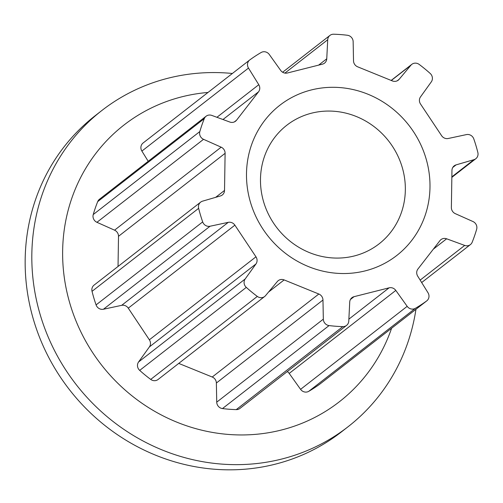 <?xml version="1.0" encoding="UTF-8"?>
<svg xmlns="http://www.w3.org/2000/svg" width="503" height="503" viewBox="0 0 503 503"><rect width="100%" height="100%" fill="white"/><g stroke="black" fill="none" stroke-linecap="round" stroke-linejoin="round"><path stroke-width="0.75" d="M425.947 158.294A95.186 89.616 -127.9 0 1 365.209 270.872A95.186 89.616 -127.9 0 1 250.538 202.539A95.186 89.616 -127.9 0 1 311.275 89.962A95.186 89.616 -127.9 0 1 425.947 158.294M263.673 202.03A75.148 70.747 52.1 0 0 379.08 243.861A75.148 70.747 52.1 0 0 402.149 167.103A75.148 70.747 52.1 0 0 286.748 125.278A75.148 70.747 52.1 0 0 263.673 202.03M207.997 92.451A175.34 165.078 52.1 0 0 70.087 304.164A175.34 165.078 52.1 0 0 229.035 434.485A175.34 165.078 52.1 0 0 391.592 328.252M232.373 73.476A200.389 188.656 52.1 0 0 101.876 110.49A200.389 188.656 52.1 0 0 40.341 315.174A200.389 188.656 52.1 0 0 348.089 426.72A200.389 188.656 52.1 0 0 415.962 309.276M101.876 110.49L95.212 115.677A200.389 188.656 52.1 0 0 33.682 320.361A200.389 188.656 52.1 0 0 341.424 431.907L348.089 426.72M411.825 64.334A6.363 5.992 -127.9 0 0 410.964 65.17L399.112 79.342A6.363 5.992 52.1 0 1 398.25 80.178A6.363 5.992 52.1 0 1 392.353 80.92L357.658 66.817A6.363 5.992 52.1 0 1 353.515 60.813L353.15 41.68A6.363 5.992 -127.9 0 0 347.41 35.26A149.492 140.739 52.1 0 0 333.64 34.223A6.363 5.992 -127.9 0 0 329.924 35.424A6.363 5.992 -127.9 0 0 327.711 39.762L326.755 58.801A6.363 5.992 52.1 0 1 324.536 63.139A6.363 5.992 52.1 0 1 322.429 64.164L287.376 73.004A6.363 5.992 52.1 0 1 280.68 70.42L269.3 54.494A6.363 5.992 -127.9 0 0 261.126 52.507A149.492 140.739 52.1 0 0 249.859 59.863A6.363 5.992 -127.9 0 0 249.714 59.976A6.363 5.992 -127.9 0 0 248.482 68.081L258.781 84.705A6.363 5.992 52.1 0 1 258.548 91.816L236.523 120.223A6.363 5.992 52.1 0 1 235.53 121.217A6.363 5.992 52.1 0 1 229.84 122.04L211.782 115.407A6.363 5.992 -127.9 0 0 206.092 116.231A6.363 5.992 -127.9 0 0 204.3 118.62A149.492 140.739 52.1 0 0 199.836 131.553A6.363 5.992 -127.9 0 0 203.539 139.312L221.163 147.178A6.363 5.992 52.1 0 1 225.105 153.314L224.527 190.43A6.363 5.992 52.1 0 1 222.301 194.988A6.363 5.992 52.1 0 1 220.396 195.956L202.571 201.156A6.363 5.992 -127.9 0 0 200.666 202.124A6.363 5.992 -127.9 0 0 198.635 208.33A149.492 140.739 52.1 0 0 202.684 221.911A6.363 5.992 -127.9 0 0 210.047 226.237L228.261 222.345A6.363 5.992 52.1 0 1 234.882 225.162L255.964 256.813A6.363 5.992 52.1 0 1 255.97 263.943L245.175 278.976A6.363 5.992 -127.9 0 0 246.294 287.383A149.492 140.739 52.1 0 0 257.303 296.418A6.363 5.992 -127.9 0 0 264.66 296.5A6.363 5.992 -127.9 0 0 265.521 295.663L277.373 281.491A6.363 5.992 52.1 0 1 278.234 280.661A6.363 5.992 52.1 0 1 284.132 279.92L318.827 294.016A6.363 5.992 52.1 0 1 322.97 300.021L323.328 319.154A6.363 5.992 -127.9 0 0 329.069 325.579A149.492 140.739 52.1 0 0 342.845 326.617A6.363 5.992 -127.9 0 0 346.554 325.416A6.363 5.992 -127.9 0 0 348.774 321.071L349.73 302.039A6.363 5.992 52.1 0 1 351.949 297.694A6.363 5.992 52.1 0 1 354.055 296.669L389.108 287.829A6.363 5.992 52.1 0 1 395.804 290.42L407.179 306.34A6.363 5.992 -127.9 0 0 415.352 308.326A149.492 140.739 52.1 0 0 426.626 300.97A6.363 5.992 -127.9 0 0 426.77 300.863A6.363 5.992 -127.9 0 0 428.003 292.752L417.697 276.128A6.363 5.992 52.1 0 1 417.936 269.017L439.962 240.616A6.363 5.992 52.1 0 1 440.955 239.617A6.363 5.992 52.1 0 1 446.645 238.799L464.697 245.426A6.363 5.992 -127.9 0 0 470.393 244.609A6.363 5.992 -127.9 0 0 472.185 242.22A149.492 140.739 52.1 0 0 476.649 229.28A6.363 5.992 -127.9 0 0 472.946 221.527L455.322 213.662A6.363 5.992 52.1 0 1 451.373 207.525L451.958 170.41A6.363 5.992 52.1 0 1 454.184 165.852A6.363 5.992 52.1 0 1 456.083 164.877L473.914 159.684A6.363 5.992 -127.9 0 0 475.819 158.715A6.363 5.992 -127.9 0 0 477.85 152.503A149.492 140.739 52.1 0 0 475.983 145.675A149.492 140.739 52.1 0 0 473.801 138.929A6.363 5.992 -127.9 0 0 466.438 134.597L448.217 138.495A6.363 5.992 52.1 0 1 441.603 135.678L420.521 104.02A6.363 5.992 52.1 0 1 420.508 96.897L431.31 81.857A6.363 5.992 -127.9 0 0 430.191 73.451A149.492 140.739 52.1 0 0 419.181 64.422A6.363 5.992 -127.9 0 0 411.825 64.334L391.152 80.43M204.3 118.62L97.701 201.615A149.492 140.739 52.1 0 0 93.237 214.555A6.363 5.992 -127.9 0 0 96.941 222.307L114.565 230.173A6.363 5.992 52.1 0 1 118.507 236.309L118.035 266.458M97.701 201.615A6.363 5.992 -127.9 0 1 99.493 199.226L206.092 116.231M148.209 161.293L141.884 151.082A6.363 5.992 -127.9 0 1 143.116 142.971L249.714 59.976M198.635 208.33L92.036 291.331A149.492 140.739 52.1 0 0 96.079 304.906A6.363 5.992 -127.9 0 0 103.448 309.238L121.663 305.34A6.363 5.992 52.1 0 1 128.278 308.157L149.366 339.808A6.363 5.992 52.1 0 1 149.372 346.938L138.577 361.978A6.363 5.992 -127.9 0 0 139.696 370.384A149.492 140.739 52.1 0 0 150.705 379.413A6.363 5.992 -127.9 0 0 158.061 379.501L264.66 296.5M92.036 291.331A6.363 5.992 -127.9 0 1 94.067 285.119L200.666 202.124M329.069 325.579L222.471 408.574A149.492 140.739 52.1 0 0 236.247 409.612A6.363 5.992 -127.9 0 0 239.956 408.411L346.554 325.416M222.471 408.574A6.363 5.992 -127.9 0 1 216.73 402.155L216.372 383.022A6.363 5.992 52.1 0 0 212.228 377.017L178.728 363.405M415.352 308.326L308.754 391.328A149.492 140.739 52.1 0 0 320.027 383.971A6.363 5.992 -127.9 0 0 320.172 383.858L426.77 300.863M308.754 391.328A6.363 5.992 -127.9 0 1 300.58 389.341L289.206 373.415A6.363 5.992 52.1 0 0 287.251 371.591M199.836 131.553L93.237 214.555M236.523 120.223L234.316 121.94M258.548 91.816L222.974 119.519M258.781 84.705L216.925 117.3M248.482 68.081L141.884 151.082M202.684 221.911L96.079 304.906M224.527 190.43L215.642 197.346M225.105 153.314L118.507 236.309M221.163 147.178L114.565 230.173M203.539 139.312L96.941 222.307M246.294 287.383L139.696 370.384M257.303 296.418L150.705 379.413M245.175 278.976L138.577 361.978M255.97 263.943L149.372 346.938M255.964 256.813L149.366 339.808M234.882 225.162L128.278 308.157M228.261 222.345L121.663 305.34M210.047 226.237L103.448 309.238M342.845 326.617L236.247 409.612M323.328 319.154L216.73 402.155M322.97 300.021L216.372 383.022M318.827 294.016L212.228 377.017M284.132 279.92L268.533 292.067M426.626 300.97L320.027 383.971M407.179 306.34L300.58 389.341M395.804 290.42L289.206 373.415M389.108 287.829L348.868 319.16M354.055 296.669L350.434 299.486M464.697 245.426L420.162 280.102M446.645 238.799L433.328 249.167M473.914 159.684L451.857 176.855M456.083 164.877L452.775 167.455M399.112 79.342L397.225 80.807M410.964 65.17L391.29 80.486M326.755 58.801L318.625 65.126M327.711 39.762L284.899 73.098M470.393 244.609L421.671 282.541M475.819 158.715L451.851 177.377M329.924 35.424L282.636 72.243"/></g></svg>
